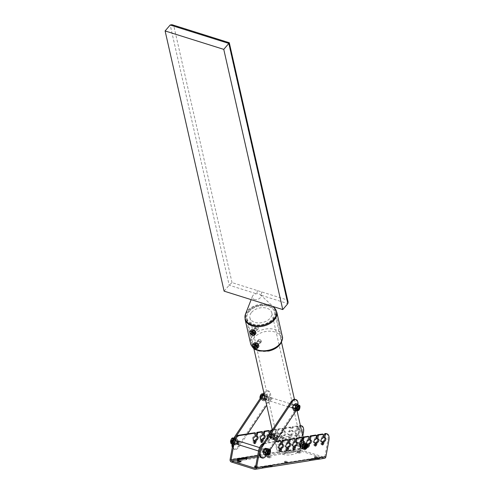 <?xml version="1.0" encoding="UTF-8"?>
<svg xmlns="http://www.w3.org/2000/svg" width="494" height="494" viewBox="0 0 494 494"><rect width="100%" height="100%" fill="white"/><g stroke="black" fill="none" stroke-linecap="round" stroke-linejoin="round"><path stroke-width="0.37" stroke-dasharray="2.47 1.85" d="M326.188 433.596A7.385 3.68 -72.6 0 1 327.917 440.024L324.885 456.505A0.889 0.747 81 0 1 323.996 457.129L301.025 449.917A0.889 0.747 81 0 1 300.451 448.83L302.779 436.122M314.869 456.499A1.772 0.37 -169.6 0 1 316.858 456.691A1.772 0.37 -169.6 0 1 318.08 457.277A1.772 0.37 -169.6 0 1 316.271 457.321A1.772 0.37 -169.6 0 1 314.592 456.635A1.772 0.37 -169.6 0 1 314.869 456.499M297.759 451.121A1.772 0.37 -169.6 0 1 299.753 451.318A1.772 0.37 -169.6 0 1 300.969 451.905A1.772 0.37 -169.6 0 1 299.16 451.948A1.772 0.37 -169.6 0 1 297.481 451.263A1.772 0.37 -169.6 0 1 297.759 451.121M255.787 465.978A1.772 0.37 -169.6 0 1 258.164 466.762A1.772 0.37 -169.6 0 1 255.664 466.645M284.908 461.235A1.772 0.37 -169.6 0 1 286.903 461.433A1.772 0.37 -169.6 0 1 288.119 462.02A1.772 0.37 -169.6 0 1 286.31 462.063A1.772 0.37 -169.6 0 1 284.63 461.377A1.772 0.37 -169.6 0 1 284.908 461.235M267.804 455.863A1.772 0.37 -169.6 0 1 269.792 456.061A1.772 0.37 -169.6 0 1 271.015 456.647A1.772 0.37 -169.6 0 1 269.199 456.691A1.772 0.37 -169.6 0 1 267.526 456.005A1.772 0.37 -169.6 0 1 267.804 455.863M324.478 458.321A2.069 1.741 81 0 1 323.792 458.265L300.815 451.053A2.069 1.741 81 0 1 299.469 448.521L302.495 432.034L303.477 432.343M314.659 457.635A1.772 0.37 -169.6 0 1 316.654 457.827A1.772 0.37 -169.6 0 1 317.87 458.413A1.772 0.37 -169.6 0 1 316.061 458.457A1.772 0.37 -169.6 0 1 314.382 457.777A1.772 0.37 -169.6 0 1 314.659 457.635M297.555 452.257A1.772 0.37 -169.6 0 1 299.543 452.455A1.772 0.37 -169.6 0 1 300.76 453.041A1.772 0.37 -169.6 0 1 298.95 453.084A1.772 0.37 -169.6 0 1 297.277 452.399A1.772 0.37 -169.6 0 1 297.555 452.257M237.633 461.742A1.772 0.37 -169.6 0 1 239.627 461.939A1.772 0.37 -169.6 0 1 240.844 462.52A1.772 0.37 -169.6 0 1 239.034 462.569A1.772 0.37 -169.6 0 1 237.361 461.884A1.772 0.37 -169.6 0 1 237.633 461.742M254.743 467.114A1.772 0.37 -169.6 0 1 256.738 467.312A1.772 0.37 -169.6 0 1 257.954 467.898A1.772 0.37 -169.6 0 1 256.145 467.942A1.772 0.37 -169.6 0 1 254.466 467.256A1.772 0.37 -169.6 0 1 254.743 467.114M284.705 462.378A1.772 0.37 -169.6 0 1 286.693 462.569A1.772 0.37 -169.6 0 1 287.909 463.156A1.772 0.37 -169.6 0 1 286.1 463.199A1.772 0.37 -169.6 0 1 284.427 462.514A1.772 0.37 -169.6 0 1 284.705 462.378M267.594 456.999A1.772 0.37 -169.6 0 1 269.582 457.197A1.772 0.37 -169.6 0 1 270.805 457.784A1.772 0.37 -169.6 0 1 268.995 457.827A1.772 0.37 -169.6 0 1 267.316 457.141A1.772 0.37 -169.6 0 1 267.594 456.999M294.48 450.787A0.889 0.747 -99 0 1 294.128 450.127L284.668 451.621A0.889 0.747 -99 0 0 285.019 452.282L294.48 450.787L294.27 451.954L284.81 453.449A2.069 1.741 81 0 1 283.667 451.306L293.127 449.812A2.069 1.741 81 0 0 294.27 451.954M317.914 458.339L317.945 458.154A0.889 0.747 81 0 0 318.488 457.777L309.028 459.272A0.889 0.747 81 0 1 308.484 459.655L308.268 460.822A2.069 1.741 -99 0 0 308.713 460.816M317.945 458.154L308.484 459.655M270.607 465.83L270.644 465.644A0.889 0.747 81 0 0 271.181 465.262L261.721 466.762A0.889 0.747 81 0 1 261.184 467.139L260.968 468.306A2.069 1.741 -99 0 0 261.406 468.3M270.644 465.644L261.184 467.139M247.179 458.271L246.963 459.439L237.503 460.933A2.069 1.741 81 0 1 236.367 458.796L245.827 457.296A2.069 1.741 81 0 0 245.845 457.765M246.963 459.439A2.069 1.741 81 0 1 246.043 458.451M308.268 460.822L309.133 460.686M260.968 468.306L261.826 468.17M300.469 425.921L299.975 426.55L299 426.242L299.858 425.556A7.385 3.68 -72.6 0 1 300.383 425.538M272.287 429.916L275.708 429.379L274.979 433.355L274.503 433.429A1.772 0.883 107.4 0 0 273.293 435.078A1.772 0.883 107.4 0 0 273.664 436.826A1.772 0.883 107.4 0 0 273.88 436.844L274.349 436.764L274.04 438.474A1.772 0.883 107.4 0 0 274.454 440.012A1.772 0.883 107.4 0 0 275.93 438.172L276.245 436.468L276.714 436.393A1.772 0.883 107.4 0 0 277.931 434.745A1.772 0.883 107.4 0 0 277.56 432.997A1.772 0.883 107.4 0 0 277.344 432.979L276.868 433.059L277.918 429.027L282.488 428.317L282 432.244L281.531 432.318A1.772 0.883 107.4 0 0 280.314 433.967A1.772 0.883 107.4 0 0 280.685 435.714A1.772 0.883 107.4 0 0 280.901 435.733L281.376 435.652L281.061 437.363A1.772 0.883 107.4 0 0 281.475 438.9A1.772 0.883 107.4 0 0 282.957 437.06L283.266 435.356L283.741 435.282A1.772 0.883 107.4 0 0 284.958 433.633A1.772 0.883 107.4 0 0 284.587 431.886A1.772 0.883 107.4 0 0 284.365 431.867L283.896 431.947L284.939 427.915L290.151 427.088L289.422 431.071L288.947 431.145A1.772 0.883 107.4 0 0 287.736 432.793A1.772 0.883 107.4 0 0 288.107 434.541A1.772 0.883 107.4 0 0 288.323 434.553L288.799 434.479L288.484 436.183A1.772 0.883 107.4 0 0 288.897 437.727A1.772 0.883 107.4 0 0 290.373 435.887L290.688 434.183L291.164 434.109A1.772 0.883 107.4 0 0 292.374 432.46A1.772 0.883 107.4 0 0 292.003 430.712A1.772 0.883 107.4 0 0 291.787 430.694L291.312 430.768L292.362 426.742L296.9 426.026L298.086 426.847L297.462 430.262L296.987 430.336A1.772 0.883 107.4 0 0 295.77 431.984A1.772 0.883 107.4 0 0 296.141 433.732A1.772 0.883 107.4 0 0 296.363 433.744L296.832 433.67L296.524 435.375A1.772 0.883 107.4 0 0 296.937 436.918A1.772 0.883 107.4 0 0 298.413 435.078L298.728 433.374L299.197 433.294A1.772 0.883 107.4 0 0 300.414 431.651A1.772 0.883 107.4 0 0 300.043 429.897A1.772 0.883 107.4 0 0 299.827 429.885L299.352 429.959L299.975 426.55M298.086 426.847L297.876 426.328L293.337 427.051L292.917 427.668L291.942 427.359M290.151 427.088L291.127 427.396L290.398 431.379L289.929 431.453A1.772 0.883 107.4 0 0 288.712 433.102A1.772 0.883 107.4 0 0 289.083 434.85A1.772 0.883 107.4 0 0 289.299 434.862L289.774 434.788L289.459 436.492A1.772 0.883 107.4 0 0 289.873 438.036A1.772 0.883 107.4 0 0 291.355 436.196L291.664 434.492L292.139 434.411A1.772 0.883 107.4 0 0 293.35 432.769A1.772 0.883 107.4 0 0 292.985 431.015A1.772 0.883 107.4 0 0 292.763 431.003L292.294 431.077L292.917 427.668M291.127 427.396L285.915 428.224L285.495 428.841L284.519 428.533M282.63 428.835L283.605 429.138L282.982 432.553L282.506 432.627A1.772 0.883 107.4 0 0 281.29 434.275A1.772 0.883 107.4 0 0 281.66 436.023A1.772 0.883 107.4 0 0 281.883 436.035L282.352 435.961L282.043 437.665A1.772 0.883 107.4 0 0 282.457 439.209A1.772 0.883 107.4 0 0 283.933 437.369L284.248 435.665L284.717 435.591A1.772 0.883 107.4 0 0 285.933 433.942A1.772 0.883 107.4 0 0 285.563 432.188A1.772 0.883 107.4 0 0 285.347 432.176L284.871 432.25L285.495 428.841M283.605 429.138L283.395 428.619L278.894 429.335L278.474 429.953L277.498 429.644M275.708 429.379L276.683 429.681L275.955 433.664L275.485 433.738A1.772 0.883 107.4 0 0 274.269 435.387A1.772 0.883 107.4 0 0 274.639 437.134A1.772 0.883 107.4 0 0 274.855 437.147L275.331 437.073L275.016 438.777A1.772 0.883 107.4 0 0 275.43 440.321A1.772 0.883 107.4 0 0 276.912 438.481L277.22 436.776L277.696 436.702A1.772 0.883 107.4 0 0 278.906 435.053A1.772 0.883 107.4 0 0 278.542 433.3A1.772 0.883 107.4 0 0 278.32 433.287L277.85 433.361L278.474 429.953M276.683 429.681L272.009 430.422M267.254 437.573A1.772 0.883 107.4 0 0 267.692 438.234A1.772 0.883 107.4 0 0 267.909 438.246L268.384 438.172L268.069 439.876A1.772 0.883 107.4 0 0 268.489 441.42A1.772 0.883 107.4 0 0 269.965 439.58L270.274 437.875L270.749 437.801A1.772 0.883 107.4 0 0 271.966 436.153A1.772 0.883 107.4 0 0 271.595 434.399A1.772 0.883 107.4 0 0 271.373 434.387L270.903 434.461L271.502 431.188M237.503 460.933L237.719 459.772M237.367 459.111L236.367 458.796M246.827 457.611L245.827 457.296M284.81 453.449L285.019 452.282M284.668 451.621L283.667 451.306M294.128 450.127L293.127 449.812M280.03 440.765L280.11 441.241L281.086 441.543M278.795 448.07L278.381 448.138A1.772 0.883 107.4 0 1 278.165 448.12A1.772 0.883 107.4 0 1 277.795 446.372A1.772 0.883 107.4 0 1 279.011 444.724L279.481 444.649L280.11 441.241M279.542 451.146A1.772 0.883 107.4 0 1 278.956 451.306A1.772 0.883 107.4 0 1 278.542 449.768L278.857 448.058M282.414 444.649A1.772 0.883 107.4 0 0 282.068 444.291A1.772 0.883 107.4 0 0 281.846 444.273L282.827 444.581M281.376 444.353L281.846 444.273M287.162 439.635L287.236 440.111L288.212 440.42M285.921 446.94L285.507 447.008A1.772 0.883 107.4 0 1 285.291 446.996A1.772 0.883 107.4 0 1 284.921 445.242A1.772 0.883 107.4 0 1 286.137 443.6L286.606 443.519L287.236 440.111M286.674 450.022A1.772 0.883 107.4 0 1 286.082 450.182A1.772 0.883 107.4 0 1 285.668 448.638L285.983 446.934M289.54 443.519A1.772 0.883 107.4 0 0 289.194 443.161A1.772 0.883 107.4 0 0 288.971 443.149L289.953 443.458M288.502 443.223L288.971 443.149M294.004 438.555L294.078 439.03L295.054 439.333M292.763 445.86L292.349 445.928A1.772 0.883 107.4 0 1 292.133 445.909A1.772 0.883 107.4 0 1 291.763 444.162A1.772 0.883 107.4 0 1 292.979 442.513L293.448 442.439L294.078 439.03M293.516 448.935A1.772 0.883 107.4 0 1 292.923 449.095A1.772 0.883 107.4 0 1 292.51 447.558L292.825 445.847M296.381 442.439A1.772 0.883 107.4 0 0 296.036 442.081A1.772 0.883 107.4 0 0 295.813 442.062L296.795 442.371M295.344 442.142L295.813 442.062M299.704 444.761L299.296 444.828A1.772 0.883 107.4 0 1 299.08 444.81A1.772 0.883 107.4 0 1 298.709 443.062A1.772 0.883 107.4 0 1 299.926 441.414L300.395 441.34L301.124 437.363M303.335 442.778A1.772 0.883 107.4 0 1 302.137 444.378L301.661 444.452L301.346 446.156A1.772 0.883 107.4 0 1 299.87 447.996A1.772 0.883 107.4 0 1 299.457 446.459L299.772 444.754M303.328 441.34A1.772 0.883 107.4 0 0 302.983 440.981A1.772 0.883 107.4 0 0 302.76 440.963L303.736 441.272M302.291 441.043L302.76 440.963M307.972 436.344L308.046 436.82L309.022 437.122M306.731 443.649L306.323 443.717A1.772 0.883 107.4 0 1 306.101 443.698A1.772 0.883 107.4 0 1 305.73 441.951A1.772 0.883 107.4 0 1 306.947 440.302L307.422 440.228L308.046 436.82M307.54 446.681A1.772 0.883 107.4 0 1 306.898 446.885A1.772 0.883 107.4 0 1 306.484 445.347L306.793 443.637M310.356 440.228A1.772 0.883 107.4 0 0 310.004 439.87A1.772 0.883 107.4 0 0 309.787 439.851L310.763 440.16M309.312 439.932L309.787 439.851M314.153 442.476L313.739 442.538A1.772 0.883 107.4 0 1 313.523 442.525A1.772 0.883 107.4 0 1 313.153 440.778A1.772 0.883 107.4 0 1 314.369 439.129L314.839 439.055L315.567 435.072M314.9 445.551A1.772 0.883 107.4 0 1 314.314 445.712A1.772 0.883 107.4 0 1 313.9 444.174L314.215 442.463M317.772 439.055A1.772 0.883 107.4 0 0 317.426 438.697A1.772 0.883 107.4 0 0 317.204 438.678L318.185 438.987M316.734 438.752L317.204 438.678M322.452 434.047L322.526 434.529L323.502 434.831M321.211 441.358L320.804 441.426A1.772 0.883 107.4 0 1 320.581 441.408A1.772 0.883 107.4 0 1 320.211 439.66A1.772 0.883 107.4 0 1 321.427 438.011L321.903 437.937L322.526 434.529M321.964 444.433A1.772 0.883 107.4 0 1 321.378 444.594A1.772 0.883 107.4 0 1 320.964 443.056L321.273 441.346M324.836 437.937A1.772 0.883 107.4 0 0 324.484 437.579A1.772 0.883 107.4 0 0 324.268 437.561L325.243 437.869M323.792 437.641L324.268 437.561M263.413 443.359A7.385 3.68 -72.6 0 1 263.784 443.272L275.738 441.377M262.789 448.669A1.772 0.883 107.4 0 0 261.579 450.318A1.772 0.883 107.4 0 0 261.95 452.066A1.772 0.883 107.4 0 0 263.321 450.639A1.772 0.883 107.4 0 0 263.012 448.688A1.772 0.883 107.4 0 0 262.789 448.669M309.028 459.272L310.028 459.587M318.488 457.777L319.488 458.092M261.721 466.762L262.728 467.077M271.181 465.262L272.188 465.576M300.766 425.612A7.385 3.68 -72.6 0 1 302.495 432.034M254.614 432.781L254.064 436.665L253.589 436.739A1.772 0.883 107.4 0 0 252.378 438.388A1.772 0.883 107.4 0 0 252.749 440.135A1.772 0.883 107.4 0 0 252.965 440.154L253.373 440.086M253.441 440.074L253.126 441.784A1.772 0.883 107.4 0 0 253.539 443.322A1.772 0.883 107.4 0 0 254.126 443.161M256.997 436.665A1.772 0.883 107.4 0 0 256.645 436.307A1.772 0.883 107.4 0 0 256.429 436.288L255.954 436.369M261.74 431.651L261.19 435.535L260.721 435.615A1.772 0.883 107.4 0 0 259.504 437.258A1.772 0.883 107.4 0 0 259.875 439.012A1.772 0.883 107.4 0 0 260.091 439.024L260.499 438.956M260.566 438.95L260.252 440.654A1.772 0.883 107.4 0 0 260.665 442.198A1.772 0.883 107.4 0 0 261.252 442.037M264.123 435.535A1.772 0.883 107.4 0 0 263.771 435.177A1.772 0.883 107.4 0 0 263.555 435.165L263.086 435.239M268.582 430.57L268.032 434.454L267.563 434.529A1.772 0.883 107.4 0 0 266.346 436.177A1.772 0.883 107.4 0 0 266.717 437.925A1.772 0.883 107.4 0 0 266.933 437.943L267.408 437.863L267.093 439.574A1.772 0.883 107.4 0 0 267.507 441.111A1.772 0.883 107.4 0 0 268.983 439.271L269.298 437.567L269.773 437.493A1.772 0.883 107.4 0 0 270.984 435.844A1.772 0.883 107.4 0 0 270.619 434.096A1.772 0.883 107.4 0 0 270.397 434.078L269.928 434.158L270.076 433.337M297.11 426.544L296.48 429.953L296.011 430.027A1.772 0.883 107.4 0 0 294.795 431.676A1.772 0.883 107.4 0 0 295.165 433.423A1.772 0.883 107.4 0 0 295.381 433.436L295.857 433.361L295.542 435.072A1.772 0.883 107.4 0 0 295.955 436.61A1.772 0.883 107.4 0 0 297.437 434.769L297.746 433.065L298.222 432.991A1.772 0.883 107.4 0 0 299.438 431.342A1.772 0.883 107.4 0 0 299.068 429.595A1.772 0.883 107.4 0 0 298.845 429.576L298.376 429.65L299 426.242M237.373 440.685A1.772 0.883 107.4 0 0 236.157 442.334A1.772 0.883 107.4 0 0 236.527 444.081A1.772 0.883 107.4 0 0 237.114 443.927A1.772 0.883 -72.6 0 1 236.527 444.081A1.772 0.883 -72.6 0 1 236.218 442.13A1.772 0.883 -72.6 0 1 237.589 440.704A1.772 0.883 107.4 0 0 237.373 440.685M237.984 441.167A1.772 0.883 107.4 0 0 237.589 440.704A1.772 0.883 -72.6 0 1 237.984 441.167M264.389 443.668A7.385 3.68 107.4 0 1 264.759 443.575L275.393 441.895M307.416 445.977A1.772 0.883 107.4 0 0 307.527 446.842M302.137 444.378L303.112 444.686A1.772 0.883 107.4 0 0 304.316 443.081M303.112 444.686L302.637 444.761L302.328 446.465A1.772 0.883 107.4 0 1 301.074 448.317M299.457 446.459L300.432 446.761A1.772 0.883 107.4 0 0 300.624 448.151M300.432 446.761L300.747 445.057L300.296 445.131M263.771 448.978A1.772 0.883 107.4 0 0 262.555 450.627A1.772 0.883 107.4 0 0 262.925 452.374A1.772 0.883 107.4 0 0 264.302 450.948A1.772 0.883 107.4 0 0 263.987 448.99A1.772 0.883 107.4 0 0 263.771 448.978M298.376 429.65L299.352 429.959M297.746 433.065L298.728 433.374M295.857 433.361L296.832 433.67M296.48 429.953L297.462 430.262M291.312 430.768L292.294 431.077M290.688 434.183L291.664 434.492M288.799 434.479L289.774 434.788M289.422 431.071L290.398 431.379M283.896 431.947L284.871 432.25M283.266 435.356L284.248 435.665M281.376 435.652L282.352 435.961M282 432.244L282.982 432.553M276.868 433.059L277.85 433.361M276.245 436.468L277.22 436.776M274.349 436.764L275.331 437.073M274.979 433.355L275.955 433.664M269.928 434.158L270.903 434.461M269.298 437.567L270.274 437.875M267.408 437.863L268.384 438.172M268.032 434.454L269.008 434.763M261.19 435.535L262.166 435.844M254.064 436.665L255.04 436.974M279.481 444.649L280.462 444.958M286.606 443.519L287.588 443.828M293.448 442.439L294.43 442.748M300.395 441.34L301.371 441.648M300.358 444.933L300.747 445.057M301.661 444.452L302.637 444.761M307.422 440.228L308.398 440.537M314.839 439.055L315.82 439.364M321.903 437.937L322.878 438.246M281.049 442.476A11.226 7.398 167.2 0 1 292.689 437.77A11.226 7.398 167.2 0 1 301.291 442.914A11.226 7.398 167.2 0 1 291.973 452.609A11.226 7.398 167.2 0 1 279.388 447.879A11.226 7.398 167.2 0 1 281.049 442.476M279.789 436.912L280.753 437.412L280.345 439.37L279.357 440.247L279.789 436.912L280.302 436.826L277.344 436.146L278.301 436.647L277.9 438.598L276.887 439.469L277.344 436.146M270.94 397.886L271.904 398.386L271.496 400.338L270.508 401.214L270.94 397.886L271.453 397.794L269.008 397.028L268.495 397.114L269.452 397.614L269.051 399.572L268.038 400.443L268.495 397.114M251.551 312.375A11.226 7.398 167.2 0 1 263.185 307.669A11.226 7.398 167.2 0 1 271.793 312.813A11.226 7.398 167.2 0 1 262.475 322.508A11.226 7.398 167.2 0 1 249.89 317.778A11.226 7.398 167.2 0 1 251.551 312.375M259.943 341.774L258.201 341.002C258.238 342.175 258.831 342.694 259.98 342.558L259.943 341.774M255.954 327.936L255.256 327.991C255.287 329.165 255.88 329.683 257.034 329.547L255.954 327.936M290.373 404.185L289.984 403.617C288.459 404.376 288.064 405.494 288.805 406.963C289.966 406.79 290.484 405.864 290.373 404.185M299.228 443.217L298.839 442.649C297.308 443.408 296.913 444.526 297.654 445.996C298.814 445.823 299.339 444.896 299.228 443.217M249.106 311.609A14.184 9.343 167.2 0 1 263.808 305.663A14.184 9.343 167.2 0 1 274.67 312.159A14.184 9.343 167.2 0 1 262.907 324.404A14.184 9.343 167.2 0 1 247.006 318.432A14.184 9.343 167.2 0 1 249.106 311.609M278.61 441.71A14.184 9.343 167.2 0 1 293.306 435.764A14.184 9.343 167.2 0 1 304.174 442.26A14.184 9.343 167.2 0 1 292.405 454.505A14.184 9.343 167.2 0 1 276.504 448.533A14.184 9.343 167.2 0 1 278.61 441.71M258.35 343.633L256.608 342.861C256.645 344.034 257.238 344.553 258.393 344.417L258.35 343.633M254.367 329.794L253.663 329.856C253.694 331.023 254.287 331.542 255.441 331.406L254.367 329.794M292.831 404.957L292.436 404.388C290.923 405.154 290.54 406.272 291.281 407.741C292.405 407.556 292.923 406.63 292.831 404.957M299.858 444.779L300.13 446.774C301.254 446.588 301.772 445.662 301.68 443.989L301.136 443.402M264.185 394.193L264.58 393.601A7.385 3.68 -72.6 0 1 268.717 391.05A7.385 3.68 -72.6 0 1 270.65 395.54A7.385 3.68 -72.6 0 1 268.427 402.598L266.686 405.216M247.679 433.812L238.985 446.891A7.385 3.68 -72.6 0 1 234.848 449.441A7.385 3.68 -72.6 0 1 233.292 447.706M266.964 399.177A1.772 0.883 -72.6 0 1 265.97 399.788A1.772 0.883 -72.6 0 1 265.661 397.837A1.772 0.883 -72.6 0 1 267.032 396.41A1.772 0.883 -72.6 0 1 267.495 397.485A1.772 0.883 -72.6 0 1 266.964 399.177M263.889 392.884A7.385 3.68 -72.6 0 1 267.736 390.742A7.385 3.68 -72.6 0 1 269.675 395.237A7.385 3.68 -72.6 0 1 267.445 402.289L238.003 446.582A7.385 3.68 -72.6 0 1 233.872 449.132A7.385 3.68 -72.6 0 1 232.316 447.397M236.546 443.167A1.772 0.883 -72.6 0 1 235.552 443.779A1.772 0.883 -72.6 0 1 235.243 441.821A1.772 0.883 -72.6 0 1 236.614 440.395A1.772 0.883 -72.6 0 1 237.077 441.469A1.772 0.883 -72.6 0 1 236.546 443.167M265.988 398.874A1.772 0.883 -72.6 0 1 264.994 399.485A1.772 0.883 -72.6 0 1 264.679 397.528A1.772 0.883 -72.6 0 1 266.056 396.102A1.772 0.883 -72.6 0 1 266.519 397.176A1.772 0.883 -72.6 0 1 265.988 398.874M270.094 449.861L266.785 454.844M298.006 404.605A7.385 3.68 -72.6 0 1 296.091 410.736M264.895 452.072A1.772 0.883 -72.6 0 1 263.901 452.683A1.772 0.883 -72.6 0 1 263.592 450.726A1.772 0.883 -72.6 0 1 264.963 449.299A1.772 0.883 -72.6 0 1 265.432 450.38A1.772 0.883 -72.6 0 1 264.895 452.072M294.338 407.778A1.772 0.883 -72.6 0 1 293.343 408.39A1.772 0.883 -72.6 0 1 293.035 406.432A1.772 0.883 -72.6 0 1 294.405 405.006A1.772 0.883 -72.6 0 1 294.869 406.087A1.772 0.883 -72.6 0 1 294.338 407.778M295.109 399.343A7.385 3.68 -72.6 0 1 297.048 403.833A7.385 3.68 -72.6 0 1 294.819 410.891L265.377 455.184A7.385 3.68 -72.6 0 1 261.24 457.734M263.92 451.763A1.772 0.883 -72.6 0 1 262.925 452.374A1.772 0.883 -72.6 0 1 262.61 450.417A1.772 0.883 -72.6 0 1 263.987 448.99A1.772 0.883 -72.6 0 1 264.451 450.071A1.772 0.883 -72.6 0 1 263.92 451.763M293.362 407.47A1.772 0.883 -72.6 0 1 292.368 408.081A1.772 0.883 -72.6 0 1 292.053 406.124A1.772 0.883 -72.6 0 1 293.43 404.697A1.772 0.883 -72.6 0 1 293.893 405.778A1.772 0.883 -72.6 0 1 293.362 407.47M260.956 396.589A1.772 0.883 -72.6 0 1 261.808 395.107A1.772 0.883 -72.6 0 1 262.388 394.947A1.772 0.883 -72.6 0 1 262.703 396.904A1.772 0.883 -72.6 0 1 261.326 398.331A1.772 0.883 -72.6 0 1 260.937 397.874A1.772 0.883 -72.6 0 1 260.956 396.589M296.641 407.803A1.772 0.883 -72.6 0 1 298.073 406.161A1.772 0.883 -72.6 0 1 298.462 406.618A1.772 0.883 -72.6 0 1 297.592 409.384A1.772 0.883 -72.6 0 1 297.011 409.538A1.772 0.883 -72.6 0 1 296.641 407.803M260.77 396.454A1.179 0.587 -72.6 0 1 261.338 395.466A1.179 0.587 -72.6 0 1 262.024 395.867A1.179 0.587 -72.6 0 1 261.554 397.367A1.179 0.587 -72.6 0 1 260.758 397.306A1.179 0.587 -72.6 0 1 260.77 396.454M297.4 408.773A1.179 0.587 -72.6 0 1 297.425 407.97A1.179 0.587 -72.6 0 1 297.956 407.013M261.715 397.973A1.451 0.722 -72.6 0 1 261.382 398.016A1.451 0.722 -72.6 0 1 261.128 396.41A1.451 0.722 -72.6 0 1 262.252 395.243A1.451 0.722 -72.6 0 1 262.586 396.54A1.451 0.722 -72.6 0 1 261.715 397.973M265.167 399.059A1.451 0.722 -72.6 0 1 264.827 399.096A1.451 0.722 -72.6 0 1 264.537 397.621A1.451 0.722 -72.6 0 1 264.617 397.367A1.451 0.722 -72.6 0 1 265.704 396.324A1.451 0.722 -72.6 0 1 266.038 397.621A1.451 0.722 -72.6 0 1 265.167 399.059M261.406 396.787L261.499 396.454A2.958 1.47 107.4 0 0 261.406 396.787A2.958 1.47 107.4 0 0 261.357 399.029A2.958 1.47 107.4 0 0 261.999 399.782A2.958 1.47 107.4 0 0 262.685 399.702A2.958 1.47 107.4 0 0 264.21 397.639A2.958 1.47 107.4 0 0 264.531 396.163A2.958 1.47 107.4 0 0 264.413 394.897A2.958 1.47 107.4 0 0 263.771 394.144A2.958 1.47 107.4 0 0 263.086 394.224A2.958 1.47 107.4 0 0 261.567 396.262M261.561 396.287L261.203 397.96L261.95 400.233L263.852 399.306L265.006 396.108L264.259 393.829L262.925 394.311M265.389 399.64A1.995 0.994 -72.6 0 1 264.525 397.67A1.995 0.994 -72.6 0 1 264.636 397.318A1.995 0.994 -72.6 0 1 266.556 396.404A1.995 0.994 -72.6 0 1 265.389 399.64M262.932 396.089A1.995 0.994 -72.6 0 1 261.221 398.528A1.995 0.994 -72.6 0 1 260.869 396.33A1.995 0.994 -72.6 0 1 262.413 394.725A1.995 0.994 -72.6 0 1 262.932 396.089M267.211 396.799L266.056 399.998L264.154 400.924L263.401 398.652L264.556 395.447L266.457 394.521L267.211 396.799L265.006 396.108M266.457 394.521L264.259 393.829M267.007 397.973L266.84 398.491A2.958 1.47 107.4 0 0 266.853 398.467A2.958 1.47 107.4 0 0 267.007 397.973A2.958 1.47 107.4 0 0 267.05 395.731A2.958 1.47 107.4 0 0 265.729 395.052A2.958 1.47 107.4 0 0 264.197 397.12A2.958 1.47 107.4 0 0 263.994 399.856A2.958 1.47 107.4 0 0 265.321 400.529A2.958 1.47 107.4 0 0 266.84 398.491L266.84 398.491M266.056 399.998L263.852 399.306M264.154 400.924L261.95 400.233M263.401 398.652L261.203 397.96M264.556 395.447L262.58 394.829M262.481 395.947A1.995 0.994 -72.6 0 1 260.77 398.392A1.995 0.994 -72.6 0 1 260.418 396.188A1.995 0.994 -72.6 0 1 261.968 394.583A1.995 0.994 -72.6 0 1 262.481 395.947M271.601 434.362A1.772 0.883 -72.6 0 1 271.379 436.381A1.772 0.883 -72.6 0 1 270.175 437.363A1.772 0.883 -72.6 0 1 269.792 436.9A1.772 0.883 -72.6 0 1 270.656 434.133A1.772 0.883 -72.6 0 1 271.237 433.979A1.772 0.883 -72.6 0 1 271.601 434.362M307.311 445.65A1.772 0.883 -72.6 0 1 306.441 448.416M270.811 434.646A1.179 0.587 -72.6 0 1 270.496 436.282A1.179 0.587 -72.6 0 1 269.607 436.338A1.179 0.587 -72.6 0 1 270.187 434.492A1.179 0.587 -72.6 0 1 270.811 434.646M231.853 440.29A1.451 0.722 -72.6 0 1 232.81 439.536A1.451 0.722 -72.6 0 1 233.069 441.136A1.451 0.722 -72.6 0 1 231.939 442.309A1.451 0.722 -72.6 0 1 231.853 440.29M235.298 441.377A1.451 0.722 -72.6 0 1 236.262 440.617A1.451 0.722 -72.6 0 1 236.515 442.223A1.451 0.722 -72.6 0 1 235.391 443.39A1.451 0.722 -72.6 0 1 235.095 441.914A1.451 0.722 -72.6 0 1 235.175 441.661A1.451 0.722 -72.6 0 1 235.298 441.377M231.958 441.086A2.958 1.47 107.4 0 0 231.81 442.828A2.958 1.47 107.4 0 0 232.174 443.803A2.958 1.47 107.4 0 0 232.557 444.075A2.958 1.47 107.4 0 0 232.878 444.106A2.958 1.47 107.4 0 0 234.514 442.538A2.958 1.47 107.4 0 0 235.076 439.685A2.958 1.47 107.4 0 0 234.329 438.437A2.958 1.47 107.4 0 0 234.008 438.406A2.958 1.47 107.4 0 0 232.378 439.975A2.958 1.47 107.4 0 0 232.124 440.555M231.995 443.698L232.192 444.267L233.995 444.075L235.465 441.13L235.132 438.382L233.329 438.573M235.36 441.222L235.082 441.963A1.995 0.994 -72.6 0 1 235.193 441.611A1.995 0.994 -72.6 0 1 235.36 441.222M231.519 442.643A1.995 0.994 -72.6 0 1 231.532 440.333A1.995 0.994 -72.6 0 1 232.977 439.018A1.995 0.994 -72.6 0 1 233.322 441.216A1.995 0.994 -72.6 0 1 231.779 442.822A1.995 0.994 -72.6 0 1 231.519 442.643M234.397 444.964L234.063 442.21L235.533 439.265L237.336 439.073L237.67 441.821L236.2 444.767L234.397 444.964L232.192 444.267M236.2 444.767L233.995 444.075M234.063 442.21L232.371 441.679M235.533 439.265L233.538 438.641M237.336 439.073L235.132 438.382M237.67 441.821L235.465 441.13M231.069 442.501A1.995 0.994 -72.6 0 1 231.081 440.191A1.995 0.994 -72.6 0 1 232.526 438.876A1.995 0.994 -72.6 0 1 232.878 441.08A1.995 0.994 -72.6 0 1 231.328 442.686A1.995 0.994 -72.6 0 1 231.069 442.501M236.651 439.234A2.958 1.47 107.4 0 0 235.014 440.802A2.958 1.47 107.4 0 0 234.446 443.655A2.958 1.47 107.4 0 0 235.514 444.933A2.958 1.47 107.4 0 0 237.151 443.365A2.958 1.47 107.4 0 0 237.398 442.785A2.958 1.47 107.4 0 0 237.565 442.266A2.958 1.47 107.4 0 0 237.719 440.518A2.958 1.47 107.4 0 0 236.651 439.234M233.545 441.852A1.772 0.883 -72.6 0 1 232.371 442.778A1.772 0.883 -72.6 0 1 231.989 442.321A1.772 0.883 -72.6 0 1 232.853 439.549A1.772 0.883 -72.6 0 1 233.44 439.394A1.772 0.883 -72.6 0 1 233.545 441.852M269.23 453.066A1.772 0.883 -72.6 0 1 268.637 453.832A1.772 0.883 -72.6 0 1 268.057 453.986A1.772 0.883 -72.6 0 1 267.748 452.029A1.772 0.883 -72.6 0 1 269.119 450.602A1.772 0.883 -72.6 0 1 269.508 451.065A1.772 0.883 -72.6 0 1 269.23 453.066M232.847 441.445A1.179 0.587 -72.6 0 1 231.803 441.753A1.179 0.587 -72.6 0 1 232.384 439.907A1.179 0.587 -72.6 0 1 233.038 440.129A1.179 0.587 -72.6 0 1 232.847 441.445M267.828 453.103A1.451 0.722 107.4 0 0 268.193 453.696A1.451 0.722 107.4 0 0 269.323 452.529A1.451 0.722 107.4 0 0 269.063 450.923A1.451 0.722 107.4 0 0 268.168 451.559A1.451 0.722 107.4 0 0 267.828 453.103M264.383 452.022A1.451 0.722 107.4 0 0 264.747 452.609A1.451 0.722 107.4 0 0 265.828 451.572A1.451 0.722 107.4 0 0 265.908 451.312A1.451 0.722 107.4 0 0 265.618 449.836A1.451 0.722 107.4 0 0 264.716 450.479A1.451 0.722 107.4 0 0 264.383 452.022M268.446 449.157A2.958 1.47 -72.6 0 1 269.193 450.355A2.958 1.47 -72.6 0 1 269.045 452.152A2.958 1.47 -72.6 0 1 268.878 452.671A2.958 1.47 -72.6 0 1 268.656 453.196A2.958 1.47 -72.6 0 1 267.032 454.82A2.958 1.47 -72.6 0 1 266.68 454.795M268.785 448.929L269.162 451.639L268.656 453.196L267.717 454.616L266.834 454.844M263.697 454.19L265.519 453.924L266.958 450.948L269.162 451.639L269.045 452.152M268.878 452.671L268.656 453.196M263.821 452.238A1.995 0.994 107.4 0 0 264.667 453.041A1.995 0.994 107.4 0 0 265.809 451.615A1.995 0.994 107.4 0 0 265.92 451.263A1.995 0.994 107.4 0 0 265.074 449.287A1.995 0.994 107.4 0 0 263.821 452.238M269.434 450.528A1.995 0.994 107.4 0 0 269.23 450.405A1.995 0.994 107.4 0 0 268.409 450.726A1.995 0.994 107.4 0 0 267.526 452.739A1.995 0.994 107.4 0 0 268.032 454.214A1.995 0.994 107.4 0 0 268.273 454.227M269.273 453.313A1.995 0.994 107.4 0 0 269.736 451.849M265.519 453.924L267.717 454.616M266.958 450.948L266.581 448.237M263.605 450.442A2.958 1.47 -72.6 0 1 263.827 449.923A2.958 1.47 -72.6 0 1 265.457 448.299A2.958 1.47 -72.6 0 1 266.55 449.521A2.958 1.47 -72.6 0 1 266.019 452.368A2.958 1.47 -72.6 0 1 264.389 453.986A2.958 1.47 -72.6 0 1 263.296 452.763A2.958 1.47 -72.6 0 1 263.438 450.973M298.228 406.642A1.451 0.722 107.4 0 0 297.382 407.797A1.451 0.722 107.4 0 0 297.419 409.236M295.307 407.18A1.451 0.722 107.4 0 0 295.35 407.019A1.451 0.722 107.4 0 0 295.06 405.549A1.451 0.722 107.4 0 0 293.93 406.716A1.451 0.722 107.4 0 0 294.189 408.322A1.451 0.722 107.4 0 0 295.27 407.278A1.451 0.722 107.4 0 0 295.307 407.18M297.888 404.864A2.958 1.47 -72.6 0 1 298.487 405.494A2.958 1.47 -72.6 0 1 298.487 407.859A2.958 1.47 -72.6 0 1 298.388 408.18A2.958 1.47 -72.6 0 1 298.32 408.384A2.958 1.47 -72.6 0 1 296.906 410.366L296.431 410.6M298.228 404.969L298.697 406.488L298.388 408.18L296.906 410.366A2.958 1.47 -72.6 0 1 296.116 410.502M298.487 407.859L298.32 408.384M295.301 407.186A1.995 0.994 107.4 0 0 295.363 406.97L295.251 407.322A1.995 0.994 107.4 0 0 295.301 407.186M298.876 406.235A1.995 0.994 107.4 0 0 298.666 406.111A1.995 0.994 107.4 0 0 297.129 407.698A1.995 0.994 107.4 0 0 297.456 409.915A1.995 0.994 107.4 0 0 297.474 409.921A1.995 0.994 107.4 0 0 297.715 409.934M293.529 410.162L295.443 409.038L297.647 409.73M295.443 409.038L296.499 405.796L298.697 406.488M296.499 405.796L295.634 403.678M293.047 406.154A2.958 1.47 -72.6 0 1 294.461 404.172A2.958 1.47 -72.6 0 1 295.85 404.666A2.958 1.47 -72.6 0 1 295.752 407.346A2.958 1.47 -72.6 0 1 294.27 409.532A2.958 1.47 -72.6 0 1 292.88 409.038A2.958 1.47 -72.6 0 1 292.88 406.673M306.268 446.119A1.451 0.722 107.4 0 0 305.891 445.199A1.451 0.722 107.4 0 0 304.761 446.366A1.451 0.722 107.4 0 0 305.02 447.972A1.451 0.722 107.4 0 0 306.268 446.119M302.822 445.032A1.451 0.722 107.4 0 0 302.439 444.118A1.451 0.722 107.4 0 0 301.315 445.285A1.451 0.722 107.4 0 0 301.568 446.891A1.451 0.722 107.4 0 0 302.655 445.847A1.451 0.722 107.4 0 0 302.736 445.588A1.451 0.722 107.4 0 0 302.822 445.032M305.292 443.439L305.311 443.445A2.958 1.47 -72.6 0 1 306.045 445.298A2.958 1.47 -72.6 0 1 305.866 446.428A2.958 1.47 -72.6 0 1 305.706 446.953A2.958 1.47 -72.6 0 1 305.119 448.101A2.958 1.47 -72.6 0 1 304.279 448.941A2.958 1.47 -72.6 0 1 303.501 449.071M305.311 443.445L305.891 443.674L305.761 446.78L304.045 449.287M305.866 446.428L305.706 446.953M302.865 444.779L302.637 445.897A1.995 0.994 107.4 0 0 302.748 445.545A1.995 0.994 107.4 0 0 302.865 444.779M305.36 448.416A1.995 0.994 107.4 0 0 305.378 448.404A1.995 0.994 107.4 0 0 306.41 446.866A1.995 0.994 107.4 0 0 306.422 445.032M306.261 444.81A1.995 0.994 107.4 0 0 306.052 444.68A1.995 0.994 107.4 0 0 304.508 446.286A1.995 0.994 107.4 0 0 304.86 448.49A1.995 0.994 107.4 0 0 305.101 448.503M301.84 448.595L303.563 446.088L305.761 446.78M303.563 446.088L303.687 442.982L305.891 443.674M303.687 442.982L302.093 442.383M305.805 448.552A1.995 0.994 107.4 0 0 305.829 448.54A1.995 0.994 107.4 0 0 306.854 447.002A1.995 0.994 107.4 0 0 306.867 445.174M300.438 444.705A2.958 1.47 -72.6 0 1 301.013 443.569A2.958 1.47 -72.6 0 1 302.674 442.618A2.958 1.47 -72.6 0 1 303.402 444.464A2.958 1.47 -72.6 0 1 302.482 447.274A2.958 1.47 -72.6 0 1 300.827 448.225A2.958 1.47 -72.6 0 1 300.093 446.378A2.958 1.47 -72.6 0 1 300.266 445.255M270.829 436.474A1.451 0.722 -72.6 0 1 271.262 435.084A1.451 0.722 -72.6 0 1 272.083 434.578A1.451 0.722 -72.6 0 1 272.336 436.183A1.451 0.722 -72.6 0 1 271.212 437.351A1.451 0.722 -72.6 0 1 270.829 436.474M274.275 437.561A1.451 0.722 -72.6 0 1 274.368 436.962A1.451 0.722 -72.6 0 1 274.448 436.702A1.451 0.722 -72.6 0 1 275.529 435.665A1.451 0.722 -72.6 0 1 275.782 437.264A1.451 0.722 -72.6 0 1 274.658 438.437A1.451 0.722 -72.6 0 1 274.275 437.561M271.397 435.603L271.237 438.944L271.836 439.123A2.958 1.47 107.4 0 0 272.657 438.956A2.958 1.47 107.4 0 0 273.491 438.085A2.958 1.47 107.4 0 0 274.374 435.263A2.958 1.47 107.4 0 0 273.596 433.479A2.958 1.47 107.4 0 0 271.935 434.516A2.958 1.47 107.4 0 0 271.397 435.603A2.958 1.47 107.4 0 0 271.231 436.122A2.958 1.47 107.4 0 0 271.052 437.338A2.958 1.47 107.4 0 0 271.83 439.117A2.958 1.47 107.4 0 0 271.836 439.123L272.867 439.438L274.559 436.863L274.621 433.794L272.997 433.3L271.231 436.122M273.596 433.479A2.958 1.47 107.4 0 0 273.59 433.479L272.478 433.133A2.958 1.47 -72.6 0 1 273.182 435.64A2.958 1.47 -72.6 0 1 271.539 438.604A2.958 1.47 -72.6 0 1 270.706 438.771A2.958 1.47 -72.6 0 1 270.187 435.51A2.958 1.47 -72.6 0 1 272.478 433.133C271.509 432.522 270.601 433.584 269.761 436.319L269.78 437.517L270.706 438.771L271.83 439.117M274.232 437.832A1.995 0.994 -72.6 0 1 274.355 437.011A1.995 0.994 -72.6 0 1 274.46 436.659L274.232 437.832M271.607 437.758A1.995 0.994 -72.6 0 1 271.045 437.869A1.995 0.994 -72.6 0 1 270.7 435.665A1.995 0.994 -72.6 0 1 272.243 434.059A1.995 0.994 -72.6 0 1 272.719 435.757A1.995 0.994 -72.6 0 1 271.607 437.758M276.831 437.307L276.671 437.832A2.958 1.47 107.4 0 0 276.831 437.307A2.958 1.47 107.4 0 0 277.011 436.091L276.134 438.913L275.065 440.129L272.867 439.438M276.764 437.554L274.559 436.863M275.065 440.129L271.237 438.944M273.441 439.635L273.509 436.566L271.305 435.875M273.509 436.566L275.201 433.991L272.997 433.3M275.201 433.991L274.621 433.794M276.825 434.485L277.011 436.091A2.958 1.47 107.4 0 0 276.232 434.306A2.958 1.47 107.4 0 0 274.571 435.35A2.958 1.47 107.4 0 0 273.695 438.166A2.958 1.47 107.4 0 0 274.473 439.95A2.958 1.47 107.4 0 0 276.134 438.913A2.958 1.47 107.4 0 0 276.671 437.832M271.157 437.616A1.995 0.994 -72.6 0 1 270.601 437.727A1.995 0.994 -72.6 0 1 270.249 435.529A1.995 0.994 -72.6 0 1 271.793 433.923A1.995 0.994 -72.6 0 1 272.268 435.615A1.995 0.994 -72.6 0 1 271.157 437.616M248.494 311.418A14.925 9.831 -12.8 0 0 246.284 318.593A14.925 9.831 -12.8 0 0 263.012 324.879A14.925 9.831 -12.8 0 0 275.393 311.992A14.925 9.831 -12.8 0 0 263.963 305.162A14.925 9.831 -12.8 0 0 248.494 311.418M254.398 337.439A14.925 9.831 -12.8 0 0 252.187 344.614A14.925 9.831 -12.8 0 0 268.915 350.901A14.925 9.831 -12.8 0 0 281.29 338.013A14.925 9.831 -12.8 0 0 269.86 331.184A14.925 9.831 -12.8 0 0 254.398 337.439M254.435 332.413L255.509 332.234C255.429 330.511 254.54 329.733 252.835 329.906L254.435 332.413M257.38 345.423L258.461 345.244C258.381 343.521 257.491 342.743 255.787 342.916L257.38 345.423M253.718 333.246L254.793 333.073C254.713 331.344 253.823 330.572 252.119 330.745L253.718 333.246M256.67 346.257L257.745 346.084C257.664 344.355 256.775 343.577 255.071 343.756L256.67 346.257M254.249 299.407A4.403 2.902 -12.8 0 0 259.331 298.592A4.403 2.902 -12.8 0 0 260.671 295.097A4.403 2.902 -12.8 0 0 260.27 294.603A4.403 2.902 -12.8 0 0 256.355 293.745A4.403 2.902 -12.8 0 0 252.428 296.381A4.403 2.902 -12.8 0 0 254.249 299.407M288.095 302.062L286.761 299.802L232.019 282.605L229.185 285.205L224.109 291.145M257.232 290.521A2.365 1.179 -72.6 0 1 256.355 293.745L229.185 285.205L170.183 25.009M261.548 291.88A2.365 1.179 -72.6 0 1 260.671 295.097L287.841 303.631M286.761 299.802L228.549 43.071C229.407 42.484 229.506 42.608 228.839 43.429M232.019 282.605L173.802 25.873L171.968 24.7M253.508 331.653L252.372 331.27L251.971 331.937L252.706 332.987L253.842 333.37L254.243 332.703L253.508 331.653L252.558 332.765M252.372 331.27L251.421 332.382M254.243 332.703L253.292 333.821M253.842 333.37L252.891 334.481M251.971 331.937L251.551 332.425M255.67 333.87A2.958 1.667 40.5 0 1 253.076 333.74A2.958 1.667 40.5 0 1 250.964 331.116A2.958 1.667 40.5 0 1 251.18 330.029M256.664 326.583A1.772 1 40.5 0 1 258.343 328.189A1.772 1 40.5 0 1 258.263 329.023A1.772 1 40.5 0 1 256.263 328.627A1.772 1 40.5 0 1 255.565 326.713A1.772 1 40.5 0 1 256.374 326.509A1.772 1 40.5 0 1 256.664 326.583M257.065 326.639A1.179 0.667 40.5 0 1 258.183 327.713A1.179 0.667 40.5 0 1 257.547 328.399A1.179 0.667 40.5 0 1 256.293 327.324A1.179 0.667 40.5 0 1 256.868 326.59A1.179 0.667 40.5 0 1 257.065 326.639M257.207 345.849L256.602 344.787L255.454 344.269L254.904 344.812L255.509 345.874L256.658 346.393L257.207 345.849L256.256 346.961M256.602 344.787L255.651 345.899M256.658 346.393L256.219 346.905M254.904 344.812L253.953 345.924M255.454 344.269L254.503 345.38M258.621 346.881A2.958 1.667 40.5 0 1 255.293 346.226A2.958 1.667 40.5 0 1 254.126 343.04M261.141 340.86A1.772 1 40.5 0 1 261.289 341.2A1.772 1 40.5 0 1 261.209 342.033A1.772 1 40.5 0 1 259.214 341.638A1.772 1 40.5 0 1 258.516 339.724A1.772 1 40.5 0 1 259.319 339.52A1.772 1 40.5 0 1 261.141 340.86M261.03 340.496A1.179 0.667 40.5 0 1 261.135 340.724A1.179 0.667 40.5 0 1 260.499 341.403A1.179 0.667 40.5 0 1 259.245 340.335A1.179 0.667 40.5 0 1 259.819 339.6A1.179 0.667 40.5 0 1 261.03 340.496M301.025 449.917L257.473 456.808M255.188 468.022L323.996 457.129M231.439 462.032L300.815 451.053M323.792 458.265L254.41 469.244M300.451 448.83L257.695 455.598M255.509 467.485L324.885 456.505M299.469 448.521L230.093 459.5M300.395 425.933L299.42 425.624M298.845 429.576L299.827 429.885M298.222 432.991L299.197 433.294M297.437 434.769L298.413 435.078M295.542 435.072L296.524 435.375M295.381 433.436L296.363 433.744M296.011 430.027L296.987 430.336M296.9 426.026L297.876 426.328M293.337 427.051L292.362 426.742M291.787 430.694L292.763 431.003M291.164 434.109L292.139 434.411M290.373 435.887L291.355 436.196M288.484 436.183L289.459 436.492M288.323 434.553L289.299 434.862M288.947 431.145L289.929 431.453M285.915 428.224L284.939 427.915M284.365 431.867L285.347 432.176M283.741 435.282L284.717 435.591M282.957 437.06L283.933 437.369M281.061 437.363L282.043 437.665M280.901 435.733L281.883 436.035M281.531 432.318L282.506 432.627M282.42 428.317L283.395 428.619M278.894 429.335L277.918 429.027M277.344 432.979L278.32 433.287M276.714 436.393L277.696 436.702M275.93 438.172L276.912 438.481M274.04 438.474L275.016 438.777M273.88 436.844L274.855 437.147M274.503 433.429L275.485 433.738M270.397 434.078L271.373 434.387M269.773 437.493L270.749 437.801M268.983 439.271L269.965 439.58M267.093 439.574L268.069 439.876M266.933 437.943L267.909 438.246M267.563 434.529L268.538 434.837M268.662 431.046L269.638 431.348M263.555 435.165L264.531 435.473M260.252 440.654L261.227 440.963M260.091 439.024L260.665 439.203M260.721 435.615L261.697 435.918M261.82 432.127L262.796 432.435M256.429 436.288L257.405 436.597M253.126 441.784L254.101 442.087M252.965 440.154L253.539 440.333M253.589 436.739L254.571 437.048M254.688 433.257L255.67 433.559M299.858 425.556L300.426 425.729M279.011 444.724L279.987 445.032M278.381 448.138L278.956 448.317M278.542 449.768L279.518 450.071M286.137 443.6L287.113 443.902M285.507 447.008L286.082 447.187M285.668 448.638L286.65 448.947M292.979 442.513L293.955 442.822M292.349 445.928L292.923 446.107M292.51 447.558L293.492 447.86M299.926 441.414L300.902 441.722M299.296 444.828L299.87 445.008M301.346 446.156L302.328 446.465M306.947 440.302L307.923 440.611M306.323 443.717L306.891 443.896M306.484 445.347L307.459 445.65M314.369 439.129L315.345 439.438M313.739 442.538L314.314 442.723M313.9 444.174L314.876 444.476M321.427 438.011L322.403 438.32M320.804 441.426L321.372 441.605M320.964 443.056L321.94 443.359M328.893 440.327L327.917 440.024M264.759 443.575L263.784 443.272M264.58 393.601L264.012 393.422M238.985 446.891L238.003 446.582M268.427 402.598L267.445 402.289M266.359 455.487L265.377 455.184M295.795 411.199L294.819 410.891M262.654 393.792A2.958 1.47 -72.6 0 1 263.413 395.811A2.958 1.47 -72.6 0 1 260.881 399.43A2.958 1.47 -72.6 0 1 260.177 398.448M262.752 395.818A2.476 1.235 -72.6 0 1 260.529 398.806A2.476 1.235 -72.6 0 1 260.826 394.836A2.476 1.235 -72.6 0 1 262.752 395.818M233.211 438.085A2.958 1.47 -72.6 0 1 233.73 441.346A2.958 1.47 -72.6 0 1 231.439 443.723M230.865 442.914A2.476 1.235 -72.6 0 1 231.686 438.783A2.476 1.235 -72.6 0 1 233.236 440.642A2.476 1.235 -72.6 0 1 230.865 442.914M267.797 455.147A2.958 1.47 107.4 0 0 270.088 452.763A2.958 1.47 107.4 0 0 269.563 449.503M297.234 410.854A2.958 1.47 107.4 0 0 299.525 408.476A2.958 1.47 107.4 0 0 299.006 405.216M304.619 449.423A2.958 1.47 107.4 0 0 305.397 449.293A2.958 1.47 107.4 0 0 307.083 446.335A2.958 1.47 107.4 0 0 306.391 443.785M306.385 448.459A2.476 1.235 107.4 0 0 307.287 445.582M271.15 438.048A2.476 1.235 -72.6 0 1 270.014 435.467A2.476 1.235 -72.6 0 1 272.422 433.96A2.476 1.235 -72.6 0 1 271.15 438.048M276.776 312.084A16.253 10.707 -12.8 0 0 264.327 304.644A16.253 10.707 -12.8 0 0 247.482 311.455A16.253 10.707 -12.8 0 0 245.073 319.272M282.235 336.161A16.253 10.707 -12.8 0 0 269.786 328.72A16.253 10.707 -12.8 0 0 252.94 335.531A16.253 10.707 -12.8 0 0 250.538 343.349M274.077 307.509A16.03 10.559 -12.8 0 0 247.5 310.782A16.03 10.559 -12.8 0 0 245.537 313.98M228.549 43.071L173.802 25.873M254.589 335.13A2.958 1.667 40.5 0 1 251.996 335A2.958 1.667 40.5 0 1 249.884 332.376M253.15 330.554A1.92 1.081 40.5 0 1 254.941 333.117A1.92 1.081 40.5 0 1 252.175 332.178A1.92 1.081 40.5 0 1 253.15 330.554M253.255 330.572A1.772 1 40.5 0 1 254.7 331.709A1.772 1 40.5 0 1 254.848 333.005A1.772 1 40.5 0 1 252.854 332.616A1.772 1 40.5 0 1 252.156 330.702A1.772 1 40.5 0 1 253.255 330.572M257.541 348.14A2.958 1.667 40.5 0 1 254.212 347.486A2.958 1.667 40.5 0 1 253.052 344.299M257.757 344.942A1.92 1.081 40.5 0 1 256.417 346.263A1.92 1.081 40.5 0 1 254.947 343.67A1.92 1.081 40.5 0 1 257.757 344.942M257.726 344.849A1.772 1 40.5 0 1 257.8 346.016A1.772 1 40.5 0 1 255.806 345.627A1.772 1 40.5 0 1 255.108 343.713A1.772 1 40.5 0 1 256.38 343.645A1.772 1 40.5 0 1 257.726 344.849M267.526 456.005L267.316 457.141M271.015 456.647L270.805 457.784M284.63 461.377L284.427 462.514M288.119 462.02L287.909 463.156M254.676 466.12L254.466 467.256M258.164 466.762L257.954 467.898M237.565 460.748L237.361 461.884M241.053 461.384L240.844 462.52M297.481 451.263L297.277 452.399M300.969 451.905L300.76 453.041M314.592 456.635L314.382 457.777M318.08 457.277L317.87 458.413M254.916 468.133L261.221 467.133M270.681 465.638L308.528 459.648M317.988 458.154L324.292 457.154M299.068 429.595L300.043 429.897M295.955 436.61L296.937 436.918M295.165 433.423L296.141 433.732M296.968 426.026L297.95 426.334M292.003 430.712L292.985 431.015M288.897 437.727L289.873 438.036M288.107 434.541L289.083 434.85M284.587 431.886L285.563 432.188M281.475 438.9L282.457 439.209M280.685 435.714L281.66 436.023M282.488 428.317L283.47 428.625M277.56 432.997L278.542 433.3M274.454 440.012L275.43 440.321M273.664 436.826L274.639 437.134M270.619 434.096L271.595 434.399M267.507 441.111L268.489 441.42M266.717 437.925L267.692 438.234M263.771 435.177L264.753 435.486M260.665 442.198L261.647 442.501M259.875 439.012L260.851 439.314M256.645 436.307L257.627 436.61M253.539 443.322L254.515 443.631M252.749 440.135L253.725 440.444M235.552 443.779L232.371 442.778M236.614 440.395L233.44 439.394M278.165 448.12L279.141 448.429M278.956 451.306L279.937 451.615M282.068 444.291L283.043 444.594M285.291 446.996L286.267 447.298M286.082 450.182L287.063 450.485M289.194 443.161L290.169 443.47M292.133 445.909L293.109 446.218M292.923 449.095L293.905 449.404M296.036 442.081L297.011 442.383M299.08 444.81L300.056 445.119M299.87 447.996L300.852 448.305M302.983 440.981L303.958 441.284M306.101 443.698L307.083 444.007M306.898 446.885L307.873 447.194M310.004 439.87L310.979 440.173M313.523 442.525L314.499 442.834M314.314 445.712L315.296 446.02M317.426 438.697L318.402 438.999M320.581 441.408L321.563 441.716M321.378 444.594L322.354 444.903M324.484 437.579L325.46 437.882M261.95 452.066L263.901 452.683M263.012 448.688L264.963 449.299M249.89 317.778L279.388 447.879M271.793 312.813L301.291 442.914M247.006 318.432L253.811 348.424M272.299 429.984L276.504 448.533M274.67 312.159L281.475 342.157M294.424 399.263L297.036 410.786M303.044 437.276L304.174 442.26M255.441 331.406L257.034 329.547M253.663 329.856L255.256 327.991M258.393 344.417L259.98 342.558M256.608 342.861L258.201 341.002M279.357 440.247L276.887 439.469M270.508 401.214L268.038 400.443M292.436 404.388L289.984 403.617M291.281 407.741L288.805 406.963M301.284 443.421L298.839 442.649M300.13 446.774L297.654 445.996M267.032 396.41L266.056 396.102M265.97 399.788L264.994 399.485M234.848 449.441L233.872 449.132M268.717 391.05L267.736 390.742M294.405 405.006L293.43 404.697M293.343 408.39L292.368 408.081M298.073 406.161L262.388 394.947M297.011 409.538L261.326 398.331M298.642 407.18L298.462 406.618M298.061 409.026L297.592 409.384M260.758 397.306L260.937 397.874M261.338 395.466L261.808 395.107M265.704 396.324L262.252 395.243M264.827 399.096L261.382 398.016M263.771 394.144L263.166 393.953M261.999 399.782L260.072 398.602M262.413 394.725L261.968 394.583M261.221 398.528L260.77 398.392M306.922 445.187L271.237 433.979M305.86 448.571L270.175 437.363M269.607 436.338L269.792 436.9M270.187 434.492L270.656 434.133M236.262 440.617L232.81 439.536M235.391 443.39L231.939 442.309M234.329 438.437L233.748 438.252M232.557 444.075L231.976 443.896M232.977 439.018L232.526 438.876M231.779 442.822L231.328 442.686M269.119 450.602L259.603 447.613M268.057 453.986L258.535 450.997M231.803 441.753L231.989 442.321M232.384 439.907L232.853 439.549M264.747 452.609L268.193 453.696M265.618 449.836L269.063 450.923M268.032 454.214L268.483 454.35M269.23 450.405L269.675 450.547M294.189 408.322L297.635 409.403M295.06 405.549L298.506 406.63M297.474 409.921L297.919 410.057M298.666 406.111L299.117 406.253M301.568 446.891L305.02 447.972M302.439 444.118L305.891 445.199M304.86 448.49L305.304 448.632M306.052 444.68L306.502 444.822M306.601 448.293L307.373 445.841M275.529 435.665L272.083 434.578M274.658 438.437L271.212 437.351M272.243 434.059L271.793 433.923M271.045 437.869L270.601 437.727M281.29 338.013L275.393 311.992M252.187 344.614L246.284 318.593M255.787 342.916L255.071 343.756M258.461 345.244L257.745 346.084M252.835 329.906L252.119 330.745M255.509 332.234L254.793 333.073M252.428 296.381L251.156 299.636M260.27 294.603L273.003 306.502M255.565 326.713L252.156 330.702L253.181 330.603C254.873 331.919 255.429 332.721 254.848 333.005L258.263 329.023M256.868 326.59L256.374 326.509M258.183 327.713L258.343 328.189M258.516 339.724L255.108 343.713C255.275 343.108 256.139 343.509 257.707 344.923L257.8 346.016L261.209 342.033M259.819 339.6L259.319 339.52M261.135 340.724L261.289 341.2"/><path stroke-width="0.74" d="M253.539 440.333L253.941 440.457A1.772 0.883 107.4 0 1 253.725 440.444A1.772 0.883 107.4 0 1 253.354 438.697A1.772 0.883 107.4 0 1 254.571 437.048L255.04 436.974L255.528 433.047L239.343 435.591A7.385 3.68 107.4 0 0 234.094 443.322L231.069 459.809A0.889 0.747 -99 0 0 231.649 460.896L254.62 468.108A0.889 0.747 -99 0 0 255.509 467.485L258.535 451.003A7.385 3.68 -72.6 0 1 263.413 443.359M237.842 460.606A1.772 0.37 -169.6 0 1 239.837 460.797A1.772 0.37 -169.6 0 1 241.053 461.384A1.772 0.37 -169.6 0 1 239.244 461.427A1.772 0.37 -169.6 0 1 237.565 460.748A1.772 0.37 -169.6 0 1 237.842 460.606M255.664 466.645A1.772 0.37 -169.6 0 1 254.676 466.12A1.772 0.37 -169.6 0 1 254.953 465.978A1.772 0.37 -169.6 0 1 255.787 465.978M254.614 432.781L238.367 435.288A7.385 3.68 -72.6 0 0 233.119 443.013L230.093 459.5A2.069 1.741 -99 0 0 231.439 462.032L254.41 469.244A2.069 1.741 -99 0 0 255.102 469.3A2.069 1.741 -99 0 0 256.491 467.793L259.517 451.306L237.509 444.39A1.772 0.883 107.4 0 0 238.88 442.964A1.772 0.883 107.4 0 0 238.571 441.006A1.772 0.883 107.4 0 0 238.349 440.994A1.772 0.883 107.4 0 0 237.139 442.643A1.772 0.883 107.4 0 0 237.509 444.39M237.719 459.772L247.179 458.271A0.889 0.747 -99 0 1 246.827 457.611L237.367 459.111A0.889 0.747 -99 0 0 237.719 459.772M246.043 458.451A2.069 1.741 81 0 1 245.845 457.765M327.164 433.905A7.385 3.68 107.4 0 0 326.256 433.843L325.398 434.535L324.416 434.226L325.274 433.541A7.385 3.68 -72.6 0 1 326.188 433.596L327.164 433.905A7.385 3.68 107.4 0 1 328.893 440.327L325.867 456.814A2.069 1.741 81 0 1 324.478 458.321L318.173 459.321A2.069 1.741 -99 0 0 319.488 458.092L310.028 459.587A2.069 1.741 -99 0 1 308.713 460.816L270.866 466.805A2.069 1.741 -99 0 0 272.188 465.576L262.728 467.077A2.069 1.741 -99 0 1 261.406 468.3L255.102 469.3M309.133 460.686L317.728 459.321A2.069 1.741 -99 0 0 318.173 459.321M261.826 468.17L270.428 466.805A2.069 1.741 -99 0 0 270.866 466.805M272.009 430.422L271.527 431.052L270.551 430.743L270.971 430.126L272.287 429.916M253.941 440.457L254.416 440.382L254.101 442.087A1.772 0.883 107.4 0 0 254.515 443.631A1.772 0.883 107.4 0 0 255.997 441.79L256.306 440.086L256.781 440.012A1.772 0.883 107.4 0 0 257.998 438.363A1.772 0.883 107.4 0 0 257.627 436.61A1.772 0.883 107.4 0 0 257.405 436.597L255.954 436.369L257.004 432.336L261.604 431.608L262.654 431.923L262.796 432.435L262.166 435.844L261.697 435.918A1.772 0.883 107.4 0 0 260.48 437.567A1.772 0.883 107.4 0 0 260.851 439.314A1.772 0.883 107.4 0 0 261.067 439.333L261.542 439.259L261.227 440.963A1.772 0.883 107.4 0 0 261.647 442.501A1.772 0.883 107.4 0 0 263.123 440.66L263.432 438.956L263.907 438.882A1.772 0.883 107.4 0 0 265.124 437.233A1.772 0.883 107.4 0 0 264.753 435.486A1.772 0.883 107.4 0 0 264.531 435.473L263.086 435.239L264.129 431.206L268.446 430.527L269.496 430.836L269.008 434.763L268.538 434.837A1.772 0.883 107.4 0 0 267.55 435.85A1.772 0.883 107.4 0 0 267.254 437.573M269.496 430.836L265.105 431.515L264.685 432.133L263.71 431.83M264.062 435.547L264.685 432.133M262.654 431.923L257.979 432.645L257.559 433.263L256.584 432.954M256.936 436.671L257.559 433.263M302.779 436.122L303.477 432.343A7.385 3.68 107.4 0 0 301.748 425.921A7.385 3.68 107.4 0 0 300.834 425.859L300.469 425.921M275.738 441.377L280.03 440.765M279.542 451.146A1.772 0.883 107.4 0 0 280.438 449.466L280.746 447.762L281.222 447.688L282.198 447.996L281.728 448.07L281.413 449.775A1.772 0.883 107.4 0 1 279.937 451.615A1.772 0.883 107.4 0 1 279.518 450.071L279.832 448.367L278.795 448.07M281.222 447.688A1.772 0.883 107.4 0 0 282.296 446.477A1.772 0.883 107.4 0 0 282.414 444.649M286.674 450.022A1.772 0.883 107.4 0 0 287.564 448.342L287.872 446.632L288.348 446.557L289.323 446.866L288.854 446.94L288.539 448.645A1.772 0.883 107.4 0 1 287.063 450.485A1.772 0.883 107.4 0 1 286.65 448.947L286.958 447.243L286.489 447.317A1.772 0.883 107.4 0 1 286.267 447.298A1.772 0.883 107.4 0 1 285.896 445.551A1.772 0.883 107.4 0 1 287.113 443.902L287.588 443.828L288.076 439.907L283.395 440.629L282.976 441.247L282 440.938L281.376 444.353L282.827 444.581A1.772 0.883 107.4 0 1 283.043 444.594A1.772 0.883 107.4 0 1 283.414 446.348A1.772 0.883 107.4 0 1 282.198 447.996M282 440.938L282.42 440.321L287.162 439.635M286.958 447.243L285.921 446.94M288.348 446.557A1.772 0.883 107.4 0 0 289.422 445.353A1.772 0.883 107.4 0 0 289.54 443.519M293.516 448.935A1.772 0.883 107.4 0 0 294.405 447.255L294.714 445.551L295.19 445.477L296.165 445.786L295.696 445.86L295.381 447.564A1.772 0.883 107.4 0 1 293.905 449.404A1.772 0.883 107.4 0 1 293.492 447.86L293.8 446.156L293.331 446.23A1.772 0.883 107.4 0 1 293.109 446.218A1.772 0.883 107.4 0 1 292.738 444.47A1.772 0.883 107.4 0 1 293.955 442.822L294.43 442.748L294.918 438.82L290.521 439.499L290.108 440.117L289.126 439.814L288.502 443.223L289.953 443.458A1.772 0.883 107.4 0 1 290.169 443.47A1.772 0.883 107.4 0 1 290.54 445.218A1.772 0.883 107.4 0 1 289.323 446.866M289.126 439.814L289.546 439.191L294.004 438.555M293.8 446.156L292.763 445.86M295.19 445.477A1.772 0.883 107.4 0 0 296.264 444.267A1.772 0.883 107.4 0 0 296.381 442.439M300.296 445.131L300.272 445.131A1.772 0.883 107.4 0 1 300.056 445.119A1.772 0.883 107.4 0 1 299.685 443.371A1.772 0.883 107.4 0 1 300.902 441.722L301.371 441.648L302.106 437.665L297.363 438.419L296.95 439.036L295.968 438.728L295.344 442.142L296.795 442.371A1.772 0.883 107.4 0 1 297.011 442.383A1.772 0.883 107.4 0 1 297.382 444.137A1.772 0.883 107.4 0 1 296.165 445.786M295.968 438.728L296.388 438.11L301.124 437.363L302.106 437.665M300.358 444.933L299.704 444.761M303.335 442.778A1.772 0.883 107.4 0 0 303.328 441.34M307.416 445.977A1.772 0.883 107.4 0 1 307.459 445.65L307.774 443.945L307.299 444.02A1.772 0.883 107.4 0 1 307.083 444.007A1.772 0.883 107.4 0 1 306.712 442.26A1.772 0.883 107.4 0 1 307.923 440.611L308.398 440.537L308.812 436.603L304.31 437.32L303.89 437.937L302.915 437.628L302.291 441.043L303.736 441.272A1.772 0.883 107.4 0 1 303.958 441.284A1.772 0.883 107.4 0 1 304.316 443.081L305.311 443.445A2.958 1.47 -72.6 0 0 305.273 443.433L306.391 443.785A2.958 1.47 107.4 0 0 304.1 446.162A2.958 1.47 107.4 0 0 304.619 449.423L305.656 449.268L306.601 448.293M302.915 437.628L303.335 437.011L307.972 436.344M307.774 443.945L306.731 443.649M307.54 446.681A1.772 0.883 107.4 0 0 308.373 445.045L309.349 445.353L309.664 443.649L310.139 443.575A1.772 0.883 107.4 0 0 311.35 441.926A1.772 0.883 107.4 0 0 310.979 440.173A1.772 0.883 107.4 0 0 310.763 440.16L310.288 440.234L310.917 436.826L309.936 436.517L309.312 439.932L310.288 440.234M310.356 440.228A1.772 0.883 107.4 0 1 310.232 442.056A1.772 0.883 107.4 0 1 309.158 443.266L308.688 443.34L308.373 445.045M309.936 436.517L310.356 435.899L315.567 435.072L316.549 435.381L315.82 439.364L315.345 439.438A1.772 0.883 107.4 0 0 314.128 441.086A1.772 0.883 107.4 0 0 314.499 442.834A1.772 0.883 107.4 0 0 314.721 442.846L315.191 442.772L314.876 444.476A1.772 0.883 107.4 0 0 315.296 446.02A1.772 0.883 107.4 0 0 316.771 444.18L317.086 442.476L317.556 442.396A1.772 0.883 107.4 0 0 318.772 440.753A1.772 0.883 107.4 0 0 318.402 438.999A1.772 0.883 107.4 0 0 318.185 438.987L317.71 439.061L318.334 435.652L317.358 435.344L316.734 438.752L317.71 439.061M315.191 442.772L314.153 442.476M314.9 445.551A1.772 0.883 107.4 0 0 315.796 443.871L316.771 444.18M317.772 439.055A1.772 0.883 107.4 0 1 317.654 440.883A1.772 0.883 107.4 0 1 316.58 442.093L316.104 442.167L315.796 443.871M317.358 435.344L317.778 434.726L322.452 434.047M321.964 444.433A1.772 0.883 107.4 0 0 322.854 442.754L323.169 441.049L324.62 441.284L324.144 441.358L323.829 443.062A1.772 0.883 107.4 0 1 322.354 444.903A1.772 0.883 107.4 0 1 321.94 443.359L322.255 441.655L321.211 441.358M323.638 440.975A1.772 0.883 107.4 0 0 324.712 439.765A1.772 0.883 107.4 0 0 324.836 437.937M324.416 434.226L323.792 437.641L325.243 437.869A1.772 0.883 107.4 0 1 325.46 437.882A1.772 0.883 107.4 0 1 325.83 439.635A1.772 0.883 107.4 0 1 324.62 441.284M317.728 459.321L317.914 458.339M270.428 466.805L270.607 465.83M300.383 425.538A7.385 3.68 -72.6 0 1 300.766 425.612L301.748 425.921M253.373 440.086L254.416 440.382M254.126 443.161A1.772 0.883 107.4 0 0 255.015 441.482L255.33 439.777L255.806 439.703A1.772 0.883 107.4 0 0 256.874 438.493A1.772 0.883 107.4 0 0 256.997 436.665M260.499 438.956L261.542 439.259M261.252 442.037A1.772 0.883 107.4 0 0 262.141 440.358L262.456 438.647L262.932 438.573A1.772 0.883 107.4 0 0 264.006 437.369A1.772 0.883 107.4 0 0 264.123 435.535M270.076 433.337L270.551 430.743M237.114 443.927A1.772 0.883 107.4 0 0 237.984 441.167A1.772 0.883 -72.6 0 1 237.521 443.47A1.772 0.883 -72.6 0 1 237.114 443.927M279.832 448.367L279.363 448.441A1.772 0.883 107.4 0 1 279.141 448.429A1.772 0.883 107.4 0 1 278.77 446.681A1.772 0.883 107.4 0 1 279.987 445.032L280.462 444.958L280.95 441.031L275.393 441.895M264.389 443.668A7.385 3.68 107.4 0 0 259.517 451.306M325.398 434.535L324.768 437.943M322.255 441.655L321.779 441.729A1.772 0.883 107.4 0 1 321.563 441.716A1.772 0.883 107.4 0 1 321.193 439.969A1.772 0.883 107.4 0 1 322.403 438.32L322.878 438.246L323.366 434.319L318.754 435.035L318.334 435.652M310.917 436.826L311.337 436.208L316.549 435.381M307.527 446.842A1.772 0.883 107.4 0 0 307.873 447.194A1.772 0.883 107.4 0 0 309.349 445.353M303.89 437.937L303.267 441.346M300.624 448.151A1.772 0.883 107.4 0 0 300.852 448.305A1.772 0.883 107.4 0 0 301.074 448.317M296.95 439.036L296.32 442.445M290.108 440.117L289.478 443.532M282.976 441.247L282.352 444.656M262.456 438.647L263.432 438.956M255.33 439.777L256.306 440.086M280.746 447.762L281.728 448.07M287.872 446.632L288.854 446.94M294.714 445.551L295.696 445.86M308.688 443.34L309.664 443.649M316.104 442.167L317.086 442.476M323.169 441.049L324.144 441.358M301.136 443.402L299.858 444.779M233.292 447.706A7.385 3.68 -72.6 0 1 235.138 437.894L264.185 394.193M266.686 405.216L247.679 433.812M232.316 447.397A7.385 3.68 -72.6 0 1 234.162 437.585L263.605 393.292A7.385 3.68 -72.6 0 1 263.889 392.884M266.785 454.844L266.359 455.487A7.385 3.68 -72.6 0 1 262.221 458.037A7.385 3.68 -72.6 0 1 260.282 453.548A7.385 3.68 -72.6 0 1 262.512 446.49L291.954 402.202A7.385 3.68 -72.6 0 1 296.091 399.652A7.385 3.68 -72.6 0 1 298.006 404.605M296.091 410.736A7.385 3.68 -72.6 0 1 295.795 411.199L270.094 449.861M262.221 458.037L261.24 457.734A7.385 3.68 -72.6 0 1 259.307 453.239A7.385 3.68 -72.6 0 1 261.536 446.187L290.972 401.894A7.385 3.68 -72.6 0 1 295.109 399.343L296.091 399.652M297.956 407.013A1.179 0.587 -72.6 0 1 298.642 407.18A1.179 0.587 -72.6 0 1 298.061 409.026A1.179 0.587 -72.6 0 1 297.4 408.773M261.561 396.287A2.958 1.47 107.4 0 0 261.499 396.454L261.561 396.287A2.958 1.47 107.4 0 1 261.567 396.262L263.086 394.224M306.916 448.058L306.441 448.416A1.772 0.883 -72.6 0 1 305.86 448.571A1.772 0.883 -72.6 0 1 305.551 446.613A1.772 0.883 -72.6 0 1 306.922 445.187A1.772 0.883 -72.6 0 1 307.28 445.569A1.772 0.883 -72.6 0 1 307.311 445.65L307.49 446.212A1.179 0.587 -72.6 0 1 306.916 448.058A1.179 0.587 -72.6 0 1 306.231 447.675A1.179 0.587 -72.6 0 1 306.669 446.187A1.179 0.587 -72.6 0 1 307.472 446.162A1.179 0.587 -72.6 0 1 307.49 446.212M234.008 438.406L233.329 438.573L232.124 440.555L231.81 442.828L232.192 444.267M232.124 440.555L232.131 440.549A2.958 1.47 107.4 0 0 231.964 441.074A2.958 1.47 107.4 0 0 231.958 441.086L231.958 441.099M232.371 441.679L231.859 441.519M269.508 452.961A1.179 0.587 -72.6 0 1 269.113 453.473A1.179 0.587 -72.6 0 1 268.421 453.066A1.179 0.587 -72.6 0 1 268.897 451.565A1.179 0.587 -72.6 0 1 269.693 451.627A1.179 0.587 -72.6 0 1 269.508 452.961M267.797 455.147L266.68 454.795A2.958 1.47 -72.6 0 1 265.933 453.591A2.958 1.47 -72.6 0 1 266.47 450.75A2.958 1.47 -72.6 0 1 267.235 449.626A2.958 1.47 -72.6 0 1 268.094 449.132A2.958 1.47 -72.6 0 1 268.446 449.157L269.563 449.503A2.958 1.47 107.4 0 0 268.353 449.978A2.958 1.47 107.4 0 0 267.05 452.961A2.958 1.47 107.4 0 0 267.797 455.147L269.273 454.647L269.971 453.671C270.842 450.954 270.712 449.565 269.563 449.503M267.032 454.82L265.902 454.881L265.525 452.171L266.97 449.194L268.785 448.929L268.927 449.305M268.273 454.227A1.995 0.994 107.4 0 0 269.273 453.313M269.736 451.849A1.995 0.994 107.4 0 0 269.434 450.528M268.785 448.929L265.457 448.299L264.765 448.503L266.97 449.194M264.765 448.503L263.605 450.442A2.958 1.47 -72.6 0 0 263.444 450.966L263.327 451.479L265.525 452.171M263.827 449.923L263.327 451.479L263.697 454.19L265.902 454.881M268.86 450.861A1.995 0.994 107.4 0 0 267.976 452.881A1.995 0.994 107.4 0 0 268.483 454.35A1.995 0.994 107.4 0 0 270.027 452.745A1.995 0.994 107.4 0 0 269.675 450.547A1.995 0.994 107.4 0 0 268.86 450.861M297.419 409.236A1.451 0.722 107.4 0 0 297.635 409.403A1.451 0.722 107.4 0 0 298.753 408.26A1.451 0.722 107.4 0 0 298.506 406.63A1.451 0.722 107.4 0 0 298.228 406.642M297.234 410.854L296.116 410.502A2.958 1.47 -72.6 0 1 296.091 410.489A2.958 1.47 -72.6 0 1 295.517 409.866A2.958 1.47 -72.6 0 1 295.616 407.186A2.958 1.47 -72.6 0 1 297.098 405A2.958 1.47 -72.6 0 1 297.888 404.864L299.006 405.216A2.958 1.47 107.4 0 0 296.727 407.562A2.958 1.47 107.4 0 0 297.209 410.841A2.958 1.47 107.4 0 0 297.234 410.854L298.716 410.36L299.413 409.378C300.284 406.661 300.148 405.271 299.006 405.216M296.906 410.366L295.733 410.86L294.869 408.736L295.925 405.494L297.839 404.37L298.487 405.494M297.715 409.934A1.995 0.994 107.4 0 0 299.018 408.316A1.995 0.994 107.4 0 0 298.876 406.235M297.839 404.37L295.634 403.678L293.72 404.802L292.979 406.352L292.67 408.044L293.529 410.162L295.733 410.86M292.67 408.044L294.869 408.736M293.72 404.802L295.925 405.494M293.047 406.148L292.88 406.673A2.958 1.47 -72.6 0 1 292.979 406.352A2.958 1.47 -72.6 0 1 293.047 406.154L293.047 406.148M297.901 410.051A1.995 0.994 107.4 0 0 297.919 410.057A1.995 0.994 107.4 0 0 299.469 408.458A1.995 0.994 107.4 0 0 299.117 406.253A1.995 0.994 107.4 0 0 297.579 407.84A1.995 0.994 107.4 0 0 297.901 410.051M304.619 449.423L303.501 449.071A2.958 1.47 -72.6 0 1 303.464 449.058A2.958 1.47 -72.6 0 1 302.729 447.206A2.958 1.47 -72.6 0 1 303.656 444.396A2.958 1.47 -72.6 0 1 305.273 443.433M304.082 449.25L302.452 448.688L302.575 445.582L304.298 443.075L302.093 442.383L301.013 443.569L300.371 444.89L302.575 445.582M300.371 444.89L300.266 445.242A2.958 1.47 -72.6 0 1 300.266 445.242A2.958 1.47 -72.6 0 1 300.432 444.724A2.958 1.47 -72.6 0 1 300.438 444.705L300.247 447.996L304.045 449.287M300.247 447.996L302.452 448.688M306.867 445.174A1.995 0.994 107.4 0 0 306.502 444.822A1.995 0.994 107.4 0 0 304.952 446.428A1.995 0.994 107.4 0 0 305.304 448.632A1.995 0.994 107.4 0 0 305.805 448.552M165.107 30.943L224.109 291.145L282.766 309.571L287.841 303.631L288.095 302.062L229.29 42.731L171.968 24.7L170.183 25.009L165.107 30.943L223.763 49.369L228.839 43.429L170.183 25.009M282.766 309.571L223.763 49.369M228.549 43.071C229.407 42.484 229.506 42.608 228.839 43.429L287.841 303.631M251.421 332.382L251.02 333.049L251.755 334.098L252.891 334.481L253.292 333.821L252.558 332.765L251.421 332.382M252.706 332.987L251.755 334.098M251.551 332.425L251.02 333.049M249.884 332.376A2.958 1.667 40.5 0 1 250.1 331.289L251.18 330.029A2.958 1.667 40.5 0 1 254.509 330.684A2.958 1.667 40.5 0 1 255.67 333.87L254.589 335.13L252.947 335.531C250.933 334.648 249.896 333.654 249.834 332.542L250.1 331.289A2.958 1.667 40.5 0 1 253.428 331.943A2.958 1.667 40.5 0 1 254.589 335.13M255.651 345.899L254.503 345.38L253.953 345.924L254.558 346.986L255.707 347.504L256.256 346.961L255.509 345.874L254.558 346.986M256.219 346.905L255.707 347.504M253.052 344.299L254.126 343.04A2.958 1.667 40.5 0 1 255.071 342.657A2.958 1.667 40.5 0 1 258.047 344.287A2.958 1.667 40.5 0 1 258.621 346.881L257.541 348.14L255.898 348.542C252.903 346.658 251.952 345.244 253.052 344.299A2.958 1.667 40.5 0 1 253.99 343.923A2.958 1.667 40.5 0 1 256.966 345.547A2.958 1.667 40.5 0 1 257.541 348.14M257.473 456.808L231.649 460.896M254.62 468.108L255.188 468.022M257.695 455.598L231.069 459.809M256.491 467.793L325.867 456.814M271.947 430.435L270.971 430.126M268.446 430.527L269.428 430.83M265.105 431.515L264.129 431.206M262.932 438.573L263.907 438.882M262.141 440.358L263.123 440.66M260.665 439.203L261.067 439.333M261.604 431.608L262.586 431.917M257.979 432.645L257.004 432.336M255.806 439.703L256.781 440.012M255.015 441.482L255.997 441.79M254.478 432.738L255.454 433.04M238.367 435.288L239.343 435.591M233.119 443.013L234.094 443.322M300.426 425.729L300.834 425.859M279.894 440.722L280.876 441.025M278.956 448.317L279.363 448.441M280.438 449.466L281.413 449.775M283.395 440.629L282.42 440.321M287.026 439.592L288.002 439.901M286.082 447.187L286.489 447.317M287.564 448.342L288.539 448.645M290.521 439.499L289.546 439.191M293.868 438.511L294.844 438.814M292.923 446.107L293.331 446.23M294.405 447.255L295.381 447.564M297.363 438.419L296.388 438.11M299.87 445.008L300.272 445.131M304.31 437.32L303.335 437.011M307.836 436.301L308.812 436.603M306.891 443.896L307.299 444.02M309.158 443.266L310.139 443.575M311.337 436.208L310.356 435.899M314.314 442.723L314.721 442.846M316.58 442.093L317.556 442.396M318.754 435.035L317.778 434.726M322.316 434.01L323.292 434.312M321.372 441.605L321.779 441.729M322.854 442.754L323.829 443.062M325.818 433.917L324.836 433.609M326.256 433.843L325.274 433.541M264.012 393.422L263.605 393.292M235.138 437.894L234.162 437.585M291.954 402.202L290.972 401.894M262.512 446.49L261.536 446.187M260.177 398.448A2.958 1.47 -72.6 0 1 260.764 395.212A2.958 1.47 -72.6 0 1 262.654 393.792L263.166 393.953M231.976 443.896L231.439 443.723A2.958 1.47 -72.6 0 1 231.056 443.458A2.958 1.47 -72.6 0 1 231.075 440.037A2.958 1.47 -72.6 0 1 233.211 438.085L233.748 438.252M268.804 450.485A2.476 1.235 107.4 0 0 268.032 454.61A2.476 1.235 107.4 0 0 270.397 452.257A2.476 1.235 107.4 0 0 268.804 450.485M297.752 410.508A2.476 1.235 107.4 0 0 299.907 407.34A2.476 1.235 107.4 0 0 297.894 406.618A2.476 1.235 107.4 0 0 297.752 410.508M307.287 445.582A2.476 1.235 107.4 0 0 305.848 444.569A2.476 1.235 107.4 0 0 304.514 447.644A2.476 1.235 107.4 0 0 305.811 448.978A2.476 1.235 107.4 0 0 306.385 448.459M245.073 319.272A16.253 10.707 -12.8 0 0 252.199 325.879A16.253 10.707 -12.8 0 0 269.594 323.718A16.253 10.707 -12.8 0 0 276.776 312.084L274.077 307.509A16.03 10.559 -12.8 0 1 271.898 321.143A16.03 10.559 -12.8 0 1 252.156 325.009A16.03 10.559 -12.8 0 1 245.537 313.98L245.073 319.272L250.538 343.349A16.253 10.707 -12.8 0 0 268.755 350.197A16.253 10.707 -12.8 0 0 282.235 336.161L276.776 312.084M249.989 332.697A2.6 1.463 40.5 0 1 252.916 332.166A2.6 1.463 40.5 0 1 253.552 335.432A2.6 1.463 40.5 0 1 249.989 332.697M253.959 344.417A2.6 1.463 40.5 0 1 257.3 347.436A2.6 1.463 40.5 0 1 254.058 347.473A2.6 1.463 40.5 0 1 253.959 344.417M254.552 432.738L255.528 433.047M279.968 440.722L280.95 441.031M287.094 439.598L288.076 439.907M293.936 438.511L294.918 438.82M307.91 436.301L308.886 436.61M322.391 434.01L323.366 434.319M253.811 348.424L272.299 429.984M281.475 342.157L294.424 399.263M297.036 410.786L303.044 437.276M260.072 398.602L259.937 396.978L260.653 394.947L261.697 393.903L262.654 393.792M231.439 443.723L230.889 443.346L230.494 441.259C231.34 438.536 232.248 437.474 233.211 438.085M259.603 447.613L238.571 441.006M269.693 451.627L269.508 451.065M269.113 453.473L268.637 453.832M307.373 445.841L307.114 444.415L306.391 443.785M250.538 343.349C253.842 350.789 255.62 349.184 259.152 350.993L268.613 351.049C273.929 349.857 277.924 347.393 280.611 343.663C282.451 340.267 282.994 337.766 282.235 336.161M251.156 299.636L245.537 313.98M273.003 306.502L274.077 307.509"/></g></svg>
